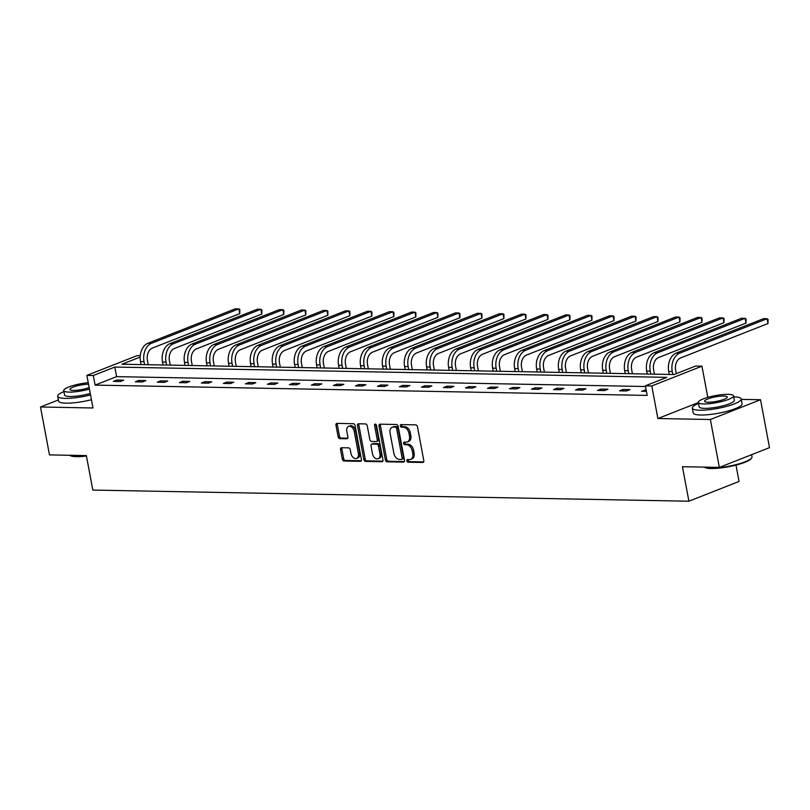 <?xml version="1.0" encoding="UTF-8"?>
<svg xmlns="http://www.w3.org/2000/svg" width="810" height="810" viewBox="0 0 810 810"><rect width="100%" height="100%" fill="white"/><g stroke="black" fill="none" stroke-linecap="round" stroke-linejoin="round"><path stroke-width="1.21" d="M406.843 460.86A1.367 0.931 -111.5 0 0 408.058 462.196L422.769 462.469A1.954 1.326 -111.5 0 0 423.134 462.409A1.954 1.326 -111.5 0 0 423.802 460.617L417.464 426.759A1.954 1.326 -111.5 0 0 415.733 424.855L401.011 424.582A1.367 0.931 -111.5 0 0 401.507 427.214L403.41 427.245A6.247 4.253 -111.5 0 1 408.969 433.35L409.495 436.175A6.247 4.253 -111.5 0 1 407.359 441.906A6.247 4.253 -111.5 0 1 406.195 442.108L404.291 442.068A1.367 0.931 -111.5 0 0 404.777 444.7L406.691 444.741A6.247 4.253 -111.5 0 1 412.239 450.846L412.776 453.661A6.247 4.253 -111.5 0 1 410.63 459.392A6.247 4.253 -111.5 0 1 409.465 459.594L407.562 459.564A1.367 0.931 -111.5 0 0 406.843 460.86M408.23 459.574A1.367 0.931 -111.5 0 0 409.414 461.659L423.65 461.923M401.679 424.592A1.367 0.931 -111.5 0 0 402.864 426.678L404.767 426.718L403.41 427.245M404.959 442.088A1.367 0.931 -111.5 0 0 406.134 444.174L408.037 444.204L406.691 444.741M760.539 399.735L769.5 447.636L719.331 467.4L710.37 419.499L760.539 399.735L741.261 399.381M58.391 399.948L40.5 406.995L92.988 407.977L86.883 375.405L137.052 355.641L140.251 355.701M719.331 467.4L682.445 466.712L688.895 501.208L92.816 490.08L86.356 455.584L49.461 454.896L40.5 406.995M341.557 447.738A1.954 1.326 -111.5 0 0 341.192 447.808A1.954 1.326 -111.5 0 0 340.524 449.601L342.306 459.098A1.954 1.326 -111.5 0 0 344.037 461.001L360.379 461.305A1.954 1.326 -111.5 0 0 360.744 461.244A1.954 1.326 -111.5 0 0 361.412 459.452L355.084 425.594A1.954 1.326 -111.5 0 0 353.342 423.691L337 423.387A1.954 1.326 -111.5 0 0 336.636 423.448A1.954 1.326 -111.5 0 0 335.968 425.24L338.114 436.712A1.954 1.326 -111.5 0 0 339.856 438.625L346.842 438.747A1.954 1.326 -111.5 0 0 347.207 438.686A1.954 1.326 -111.5 0 0 347.875 436.894L346.812 431.203A5.224 3.554 -111.5 0 1 348.604 426.414A5.224 3.554 -111.5 0 1 354.223 431.345L358.395 453.63A5.224 3.554 -111.5 0 1 356.602 458.419A5.224 3.554 -111.5 0 1 350.983 453.489L350.295 449.783A1.954 1.326 -111.5 0 0 348.553 447.869L341.557 447.738M698.352 402.58L657.882 418.527L710.37 419.499M657.882 418.527L651.787 385.945L645.367 385.833L666.863 377.359L114.797 367.062L93.312 375.526L86.883 375.405M645.499 386.512L116.589 376.64L95.104 385.104L647.16 395.412L645.367 385.833M95.104 385.104L93.312 375.526M385.368 459.898A1.954 1.326 -111.5 0 0 387.109 461.801L403.451 462.105A1.954 1.326 -111.5 0 0 403.815 462.044A1.954 1.326 -111.5 0 0 404.484 460.252L398.145 426.404A1.954 1.326 -111.5 0 0 396.414 424.491L380.072 424.187A1.954 1.326 -111.5 0 0 379.708 424.258A1.954 1.326 -111.5 0 0 379.039 426.05L385.368 459.898L386.724 459.361A1.954 1.326 -111.5 0 0 388.466 461.275L404.332 461.568M381.915 461.71L365.573 461.406A1.954 1.326 -111.5 0 1 363.842 459.493L357.504 425.645A1.954 1.326 -111.5 0 1 358.172 423.853A1.954 1.326 -111.5 0 1 358.536 423.792L365.533 423.913A1.954 1.326 -111.5 0 1 367.264 425.827L369.836 439.557A1.954 1.326 -111.5 0 0 371.567 441.46L376.215 441.551A1.954 1.326 -111.5 0 0 376.579 441.48A1.954 1.326 -111.5 0 0 377.247 439.688L374.564 425.402A1.367 0.931 -111.5 0 1 376.508 425.432L382.948 459.857A1.954 1.326 -111.5 0 1 382.279 461.639A1.954 1.326 -111.5 0 1 381.915 461.71L382.593 461.447M688.895 501.208L739.064 481.444L736.006 465.102M140.16 357.068L121.986 364.227L674.052 374.534L695.537 366.069L701.956 366.181L651.787 385.945M707.788 397.376L701.956 366.181M116.589 376.64L114.797 367.062M116.711 380.052L123.768 380.184L120.376 381.52L113.329 381.388L116.711 380.052L116.974 381.459M138.723 380.467L145.78 380.599L142.388 381.935L135.331 381.804L138.723 380.467L138.986 381.864M160.734 380.872L167.781 381.004L164.4 382.34L157.343 382.209L160.734 380.872L160.998 382.279M182.746 381.287L189.793 381.419L186.401 382.755L179.354 382.624L182.746 381.287L182.999 382.695M204.748 381.692L211.805 381.824L208.413 383.16L201.366 383.029L204.748 381.692L205.011 383.1M226.76 382.107L233.817 382.239L230.425 383.575L223.368 383.444L226.76 382.107L227.023 383.515M248.771 382.522L255.818 382.654L252.436 383.981L245.379 383.849L248.771 382.522L249.035 383.92M270.783 382.927L277.83 383.059L274.438 384.396L267.391 384.264L270.783 382.927L271.036 384.335M292.785 383.343L299.842 383.474L296.45 384.811L289.393 384.679L292.785 383.343L293.048 384.74M314.796 383.748L321.853 383.879L318.462 385.216L311.404 385.084L314.796 383.748L315.06 385.155M336.808 384.163L343.855 384.294L340.473 385.631L333.416 385.499L336.808 384.163L337.071 385.57M358.82 384.568L365.867 384.699L362.475 386.036L355.428 385.904L358.82 384.568L359.073 385.975M380.822 384.983L387.879 385.115L384.487 386.451L377.43 386.319L380.822 384.983L381.085 386.39M402.833 385.398L409.89 385.53L406.498 386.866L399.441 386.734L402.833 385.398L403.096 386.795M424.845 385.803L431.892 385.935L428.51 387.271L421.453 387.139L424.845 385.803L425.108 387.21M446.857 386.218L453.904 386.35L450.512 387.686L443.465 387.555L446.857 386.218L447.11 387.615M468.858 386.623L475.916 386.755L472.524 388.091L465.466 387.96L468.858 386.623L469.122 388.031M490.87 387.038L497.927 387.17L494.535 388.506L487.478 388.375L490.87 387.038L491.133 388.446M512.882 387.443L519.929 387.575L516.547 388.911L509.49 388.78L512.882 387.443L513.145 388.851M534.894 387.858L541.941 387.99L538.549 389.326L531.502 389.195L534.894 387.858L535.147 389.266M556.895 388.274L563.952 388.405L560.56 389.742L553.503 389.61L556.895 388.274L557.159 389.671M578.907 388.678L585.964 388.81L582.572 390.147L575.515 390.015L578.907 388.678L579.17 390.086M600.919 389.094L607.966 389.225L604.584 390.562L597.527 390.43L600.919 389.094L601.182 390.491M622.93 389.499L629.977 389.63L626.586 390.967L619.539 390.835L622.93 389.499L623.184 390.906M646.4 391.341L641.54 391.25L646.137 389.934M644.932 389.914L645.195 391.321M410.63 459.392L411.986 458.855A6.247 4.253 -111.5 0 0 414.123 453.124L412.776 453.661M408.037 444.204A6.247 4.253 -111.5 0 1 413.596 450.309L414.123 453.124M407.359 441.906L408.716 441.369A6.247 4.253 -111.5 0 0 410.852 435.638L409.495 436.175M404.767 426.718A6.247 4.253 -111.5 0 1 410.326 432.813L410.852 435.638M380.548 424.197A1.954 1.326 -111.5 0 0 380.396 425.513L386.724 459.361M401.436 459.452A1.367 0.931 -111.5 0 0 402.155 458.146L396.596 428.429A1.367 0.931 -111.5 0 0 395.381 427.103L393.376 427.062A6.247 4.253 -111.5 0 0 392.212 427.265A6.247 4.253 -111.5 0 0 390.066 432.996L393.873 453.306A6.247 4.253 -111.5 0 0 399.431 459.412L401.436 459.452M402.793 458.916A1.367 0.931 -111.5 0 0 403.512 457.62L402.155 458.146M392.212 427.265L393.569 426.728A6.247 4.253 -111.5 0 1 394.733 426.526L396.738 426.566A1.367 0.931 -111.5 0 1 397.953 427.903L403.512 457.62M382.796 461.163L366.93 460.87L365.573 461.406M359.012 423.792A1.954 1.326 -111.5 0 0 358.86 425.108L365.199 458.966A1.954 1.326 -111.5 0 0 366.93 460.87M377.571 441.015A1.954 1.326 -111.5 0 0 377.936 440.954A1.954 1.326 -111.5 0 0 378.604 439.162L375.921 424.865L374.564 425.402M375.901 424.359A1.367 0.931 -111.5 0 0 375.921 424.865M372.499 453.802A5.224 3.554 -111.5 0 0 378.118 458.733A5.224 3.554 -111.5 0 0 379.91 453.944L378.442 446.087A1.954 1.326 -111.5 0 0 376.701 444.184L372.063 444.093A1.954 1.326 -111.5 0 0 371.699 444.153A1.954 1.326 -111.5 0 0 371.031 445.945L372.499 453.802M378.118 458.733L379.475 458.197A5.224 3.554 -111.5 0 0 381.267 453.408L379.91 453.944M372.752 443.829A1.954 1.326 -111.5 0 1 373.056 443.627A1.954 1.326 -111.5 0 1 373.42 443.556L378.057 443.647A1.954 1.326 -111.5 0 1 379.799 445.551L381.267 453.408M356.602 458.419L357.959 457.893A5.224 3.554 -111.5 0 0 359.751 453.094L358.395 453.63M348.604 426.414L349.96 425.878A5.224 3.554 -111.5 0 1 355.58 430.809L359.751 453.094M337.476 423.397A1.954 1.326 -111.5 0 0 337.325 424.703L339.471 436.175A1.954 1.326 -111.5 0 0 341.212 438.089L347.723 438.21M342.033 447.748A1.954 1.326 -111.5 0 0 341.881 449.064L343.663 458.561A1.954 1.326 -111.5 0 0 345.394 460.465L361.26 460.758M676.279 373.653L675.631 370.19A9.943 7.006 -88.9 0 1 680.613 357.939L768.001 323.514L767.1 318.725L679.722 353.15A14.924 10.52 91.1 0 0 672.239 371.527L672.796 374.503M768.001 323.514L768.072 319.444L767.1 318.725L763.577 318.654L676.198 353.079A14.924 10.52 91.1 0 0 668.716 371.456L669.273 374.443M704.265 467.127A24.867 4.961 -10.6 0 0 710.623 468.089A24.867 4.961 -10.6 0 0 735.237 464.818A24.867 4.961 -10.6 0 0 751.69 457.923L751.214 458.582A24.27 4.84 169.4 0 1 735.156 465.315A24.27 4.84 169.4 0 1 711.139 468.504A24.27 4.84 169.4 0 1 704.508 467.319L704.194 467.117M751.69 457.923A24.867 4.961 -10.6 0 0 752.014 456.83L751.609 454.683M698.514 403.451A24.867 4.961 -10.6 0 0 692.297 408.118A24.867 4.961 -10.6 0 0 699.789 410.214A24.867 4.961 -10.6 0 0 726.742 406.347A24.867 4.961 -10.6 0 0 741.18 398.966A24.867 4.961 -10.6 0 0 733.708 396.87M692.297 408.118L693.198 412.908A24.867 4.961 -10.6 0 0 700.69 415.014A24.867 4.961 -10.6 0 0 727.643 411.136A24.867 4.961 -10.6 0 0 742.081 403.755L741.18 398.966M733.516 395.847L734.336 400.251A17.901 3.574 169.4 0 1 723.948 405.567A17.901 3.574 169.4 0 1 704.538 408.351A17.901 3.574 169.4 0 1 699.141 406.833L698.321 402.428A17.901 3.574 -10.6 0 0 703.718 403.947A17.901 3.574 -10.6 0 0 723.117 401.152A17.901 3.574 -10.6 0 0 733.516 395.847A17.901 3.574 -10.6 0 0 728.119 394.328A17.901 3.574 -10.6 0 0 708.72 397.113A17.901 3.574 -10.6 0 0 698.321 402.428M723.775 396.039A11.543 2.298 -10.6 0 0 711.271 397.832A11.543 2.298 -10.6 0 0 704.578 401.254A11.543 2.298 -10.6 0 0 708.051 402.236A11.543 2.298 -10.6 0 0 720.556 400.434A11.543 2.298 -10.6 0 0 727.258 397.011A11.543 2.298 -10.6 0 0 723.775 396.039M86.447 456.05A24.27 4.84 169.4 0 1 76.535 456.658A24.27 4.84 169.4 0 1 69.903 455.473L69.599 455.281M69.67 455.281A24.867 4.961 -10.6 0 0 76.029 456.243A24.867 4.961 -10.6 0 0 86.356 455.605M63.909 391.605A24.867 4.961 -10.6 0 0 57.702 396.272A24.867 4.961 -10.6 0 0 65.195 398.378A24.867 4.961 -10.6 0 0 90.538 394.926M57.702 396.272L58.593 401.061A24.867 4.961 -10.6 0 0 66.096 403.167A24.867 4.961 -10.6 0 0 91.439 399.715M90.264 393.457A17.901 3.574 169.4 0 1 69.944 396.505A17.901 3.574 169.4 0 1 64.547 394.986L63.717 390.582A17.901 3.574 -10.6 0 0 69.113 392.101A17.901 3.574 -10.6 0 0 89.444 389.053M88.533 384.193A11.543 2.298 -10.6 0 0 76.282 386.097A11.543 2.298 -10.6 0 0 69.974 389.418A11.543 2.298 -10.6 0 0 73.457 390.39A11.543 2.298 -10.6 0 0 89.161 387.575M88.249 382.705A17.901 3.574 -10.6 0 0 63.717 390.582M654.439 374.169L653.619 369.775A9.943 7.006 -88.9 0 1 658.611 357.524L745.99 323.099L745.099 318.31L657.71 352.735A14.924 10.52 91.1 0 0 650.238 371.112L650.794 374.099M745.99 323.099L746.071 319.029L745.099 318.31L741.565 318.249L654.186 352.674A14.924 10.52 91.1 0 0 646.704 371.051L647.261 374.028M632.438 373.754L631.618 369.37A9.943 7.006 -88.9 0 1 636.599 357.119L723.978 322.694L723.087 317.905L635.698 352.33A14.924 10.52 91.1 0 0 628.226 370.707L628.783 373.683M723.978 322.694L724.059 318.624L723.087 317.905L719.553 317.834L632.175 352.259A14.924 10.52 91.1 0 0 624.692 370.636L625.259 373.623M610.426 373.339L609.606 368.955A9.943 7.006 -88.9 0 1 614.587 356.704L701.976 322.279L701.075 317.49L613.697 351.915A14.924 10.52 91.1 0 0 606.214 370.291L606.771 373.278M701.976 322.279L702.047 318.208L701.075 317.49L697.552 317.419L610.163 351.854A14.924 10.52 91.1 0 0 602.691 370.231L603.247 373.207M588.414 372.934L587.594 368.55A9.943 7.006 -88.9 0 1 592.576 356.299L679.965 321.864L679.063 317.075L591.685 351.5A14.924 10.52 91.1 0 0 584.202 369.876L584.759 372.863M679.965 321.864L680.035 317.803L679.063 317.075L675.54 317.014L588.161 351.439A14.924 10.52 91.1 0 0 580.679 369.816L581.236 372.802M566.403 372.519L565.582 368.135A9.943 7.006 -88.9 0 1 570.574 355.884L657.953 321.459L657.062 316.669L569.673 351.094A14.924 10.52 91.1 0 0 562.201 369.471L562.758 372.458M657.953 321.459L658.034 317.388L657.062 316.669L653.528 316.599L566.149 351.024A14.924 10.52 91.1 0 0 558.667 369.4L559.224 372.387M544.401 372.114L543.581 367.72A9.943 7.006 -88.9 0 1 548.562 355.468L635.941 321.043L635.05 316.254L547.661 350.679A14.924 10.52 91.1 0 0 540.189 369.056L540.746 372.043M635.941 321.043L636.022 316.983L635.05 316.254L631.516 316.194L544.138 350.619A14.924 10.52 91.1 0 0 536.655 368.995L537.222 371.982M522.389 371.699L521.569 367.315A9.943 7.006 -88.9 0 1 526.551 355.063L613.939 320.638L613.038 315.849L525.66 350.274A14.924 10.52 91.1 0 0 518.177 368.651L518.734 371.628M613.939 320.638L614.01 316.568L613.038 315.849L609.515 315.779L522.126 350.203A14.924 10.52 91.1 0 0 514.654 368.58L515.211 371.567M500.377 371.294L499.557 366.9A9.943 7.006 -88.9 0 1 504.539 354.648L591.928 320.223L591.027 315.434L503.648 349.859A14.924 10.52 91.1 0 0 496.166 368.236L496.722 371.223M591.928 320.223L591.999 316.153L591.027 315.434L587.503 315.373L500.124 349.798A14.924 10.52 91.1 0 0 492.642 368.175L493.199 371.152M478.366 370.879L477.546 366.495A9.943 7.006 -88.9 0 1 482.537 354.243L569.916 319.818L569.025 315.019L481.636 349.454A14.924 10.52 91.1 0 0 474.164 367.831L474.721 370.808M569.916 319.818L569.997 315.748L569.025 315.019L565.491 314.958L478.113 349.383A14.924 10.52 91.1 0 0 470.63 367.76L471.187 370.747M456.364 370.464L455.544 366.079A9.943 7.006 -88.9 0 1 460.525 353.828L547.904 319.403L547.013 314.614L459.624 349.039A14.924 10.52 91.1 0 0 452.152 367.416L452.709 370.403M547.904 319.403L547.985 315.333L547.013 314.614L543.48 314.543L456.101 348.978A14.924 10.52 91.1 0 0 448.618 367.355L449.185 370.332M434.352 370.059L433.532 365.675A9.943 7.006 -88.9 0 1 438.514 353.423L525.903 318.988L525.001 314.199L437.623 348.624A14.924 10.52 91.1 0 0 430.14 367.001L430.697 369.988M525.903 318.988L525.973 314.928L525.001 314.199L521.478 314.138L434.089 348.563A14.924 10.52 91.1 0 0 426.617 366.94L427.174 369.927M412.341 369.643L411.52 365.259A9.943 7.006 -88.9 0 1 416.502 353.008L503.891 318.583L502.99 313.794L415.611 348.219A14.924 10.52 91.1 0 0 408.129 366.596L408.685 369.583M503.891 318.583L503.962 314.513L502.99 313.794L499.466 313.723L412.087 348.148A14.924 10.52 91.1 0 0 404.605 366.525L405.162 369.512M390.329 369.238L389.509 364.844A9.943 7.006 -88.9 0 1 394.5 352.593L481.879 318.168L480.988 313.379L393.599 347.804A14.924 10.52 91.1 0 0 386.127 366.181L386.684 369.168M481.879 318.168L481.96 314.108L480.988 313.379L477.454 313.318L390.076 347.743A14.924 10.52 91.1 0 0 382.593 366.12L383.15 369.107M368.327 368.823L367.507 364.439A9.943 7.006 -88.9 0 1 372.489 352.188L459.867 317.763L458.976 312.974L371.587 347.399A14.924 10.52 91.1 0 0 364.115 365.776L364.672 368.752M459.867 317.763L459.948 313.693L458.976 312.974L455.443 312.903L368.064 347.328A14.924 10.52 91.1 0 0 360.582 365.705L361.149 368.692M346.315 368.418L345.495 364.024A9.943 7.006 -88.9 0 1 350.477 351.773L437.866 317.348L436.965 312.559L349.586 346.984A14.924 10.52 91.1 0 0 342.103 365.361L342.66 368.347M437.866 317.348L437.937 313.278L436.965 312.559L433.441 312.498L346.052 346.923A14.924 10.52 91.1 0 0 338.58 365.3L339.137 368.277M324.304 368.003L323.484 363.619A9.943 7.006 -88.9 0 1 328.475 351.368L415.854 316.943L414.953 312.144L327.574 346.579A14.924 10.52 91.1 0 0 320.092 364.956L320.649 367.932M415.854 316.943L415.925 312.873L414.953 312.144L411.429 312.083L324.051 346.508A14.924 10.52 91.1 0 0 316.568 364.885L317.125 367.872M302.292 367.588L301.472 363.204A9.943 7.006 -88.9 0 1 306.464 350.953L393.842 316.528L392.951 311.739L305.562 346.164A14.924 10.52 91.1 0 0 298.09 364.541L298.647 367.527M393.842 316.528L393.923 312.457L392.951 311.739L389.418 311.668L302.039 346.103A14.924 10.52 91.1 0 0 294.557 364.48L295.113 367.457M280.29 367.183L279.47 362.799A9.943 7.006 -88.9 0 1 284.452 350.548L371.83 316.113L370.94 311.324L283.551 345.748A14.924 10.52 91.1 0 0 276.078 364.125L276.635 367.112M371.83 316.113L371.911 312.052L370.94 311.324L367.416 311.263L280.027 345.688A14.924 10.52 91.1 0 0 272.545 364.065L273.112 367.051M258.279 366.768L257.459 362.384A9.943 7.006 -88.9 0 1 262.44 350.133L349.829 315.708L348.928 310.918L261.549 345.343A14.924 10.52 91.1 0 0 254.067 363.72L254.623 366.707M349.829 315.708L349.9 311.637L348.928 310.918L345.404 310.848L258.015 345.273A14.924 10.52 91.1 0 0 250.543 363.649L251.1 366.636M236.267 366.363L235.447 361.969A9.943 7.006 -88.9 0 1 240.438 349.717L327.817 315.292L326.916 310.503L239.537 344.928A14.924 10.52 91.1 0 0 232.055 363.305L232.612 366.292M327.817 315.292L327.888 311.232L326.916 310.503L323.392 310.443L236.014 344.868A14.924 10.52 91.1 0 0 228.531 363.244L229.088 366.231M214.255 365.948L213.435 361.564A9.943 7.006 -88.9 0 1 218.427 349.312L305.805 314.887L304.914 310.098L217.525 344.523A14.924 10.52 91.1 0 0 210.053 362.9L210.61 365.877M305.805 314.887L305.886 310.817L304.914 310.098L301.381 310.027L214.002 344.452A14.924 10.52 91.1 0 0 206.52 362.829L207.077 365.816M192.253 365.543L191.433 361.149A9.943 7.006 -88.9 0 1 196.415 348.897L283.794 314.472L282.903 309.683L195.514 344.108A14.924 10.52 91.1 0 0 188.041 362.485L188.598 365.472M283.794 314.472L283.875 310.402L282.903 309.683L279.379 309.623L191.99 344.048A14.924 10.52 91.1 0 0 184.508 362.424L185.075 365.401M170.242 365.128L169.422 360.744A9.943 7.006 -88.9 0 1 174.403 348.492L261.792 314.067L260.891 309.268L173.512 343.703A14.924 10.52 91.1 0 0 166.03 362.08L166.587 365.057M261.792 314.067L261.863 309.997L260.891 309.268L257.367 309.207L169.978 343.632A14.924 10.52 91.1 0 0 162.506 362.009L163.063 364.996M148.23 364.713L147.41 360.328A9.943 7.006 -88.9 0 1 152.401 348.077L239.78 313.652L238.879 308.863L151.5 343.288A14.924 10.52 91.1 0 0 144.018 361.665L144.575 364.652M239.78 313.652L239.851 309.582L238.879 308.863L235.356 308.792L147.977 343.227A14.924 10.52 91.1 0 0 140.494 361.594L141.051 364.581M409.414 461.659L408.058 462.196M402.864 426.678L401.507 427.214M406.134 444.174L404.777 444.7M413.596 450.309L412.239 450.846M410.326 432.813L408.969 433.35M423.438 462.206L422.769 462.469M380.396 425.513L379.039 426.05M404.119 461.842L403.451 462.105M388.466 461.275L387.109 461.801M397.953 427.903L396.596 428.429M396.738 426.566L395.381 427.103M394.733 426.526L393.376 427.062M365.199 458.966L363.842 459.493M358.86 425.108L357.504 425.645M378.604 439.162L377.247 439.688M379.799 445.551L378.442 446.087M378.057 443.647L376.701 444.184M373.42 443.556L372.063 444.093M355.58 430.809L354.223 431.345M347.52 438.483L346.842 438.747M341.212 438.089L339.856 438.625M339.471 436.175L338.114 436.712M337.325 424.703L335.968 425.24M361.058 461.042L360.379 461.305M345.394 460.465L344.037 461.001M343.663 458.561L342.306 459.098M341.881 449.064L340.524 449.601M672.239 371.527L668.716 371.456M679.722 353.15L676.198 353.079M650.238 371.112L646.704 371.051M657.71 352.735L654.186 352.674M628.226 370.707L624.692 370.636M635.698 352.33L632.175 352.259M606.214 370.291L602.691 370.231M613.697 351.915L610.163 351.854M584.202 369.876L580.679 369.816M591.685 351.5L588.161 351.439M562.201 369.471L558.667 369.4M569.673 351.094L566.149 351.024M540.189 369.056L536.655 368.995M547.661 350.679L544.138 350.619M518.177 368.651L514.654 368.58M525.66 350.274L522.126 350.203M496.166 368.236L492.642 368.175M503.648 349.859L500.124 349.798M474.164 367.831L470.63 367.76M481.636 349.454L478.113 349.383M452.152 367.416L448.618 367.355M459.624 349.039L456.101 348.978M430.14 367.001L426.617 366.94M437.623 348.624L434.089 348.563M408.129 366.596L404.605 366.525M415.611 348.219L412.087 348.148M386.127 366.181L382.593 366.12M393.599 347.804L390.076 347.743M364.115 365.776L360.582 365.705M371.587 347.399L368.064 347.328M342.103 365.361L338.58 365.3M349.586 346.984L346.052 346.923M320.092 364.956L316.568 364.885M327.574 346.579L324.051 346.508M298.09 364.541L294.557 364.48M305.562 346.164L302.039 346.103M276.078 364.125L272.545 364.065M283.551 345.748L280.027 345.688M254.067 363.72L250.543 363.649M261.549 345.343L258.015 345.273M232.055 363.305L228.531 363.244M239.537 344.928L236.014 344.868M210.053 362.9L206.52 362.829M217.525 344.523L214.002 344.452M188.041 362.485L184.508 362.424M195.514 344.108L191.99 344.048M166.03 362.08L162.506 362.009M173.512 343.703L169.978 343.632M144.018 361.665L140.494 361.594M151.5 343.288L147.977 343.227M403.046 458.865L401.689 459.402M377.936 440.954L376.579 441.48M373.056 443.627L371.699 444.153"/></g></svg>
